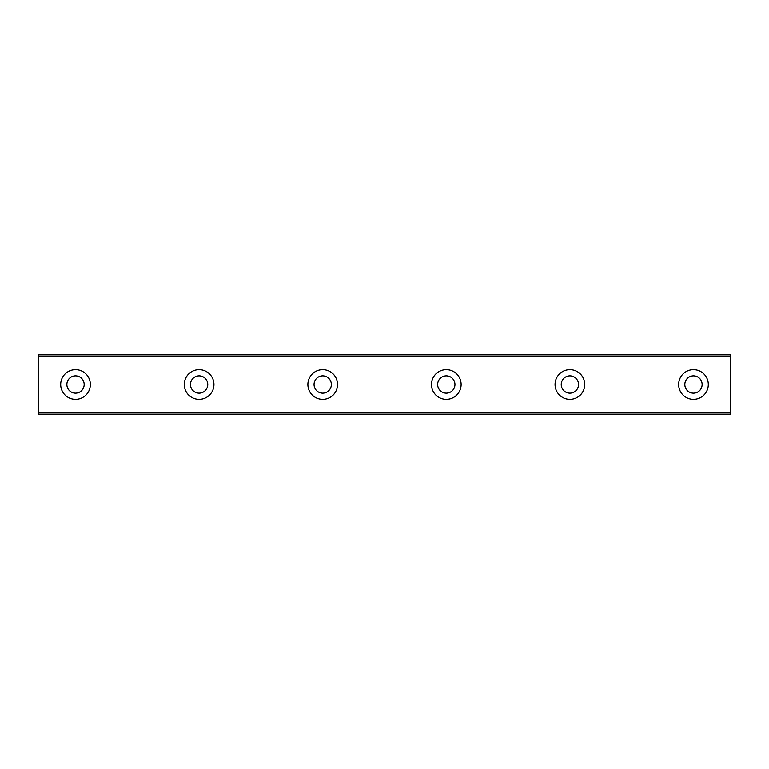 <?xml version="1.0" encoding="UTF-8"?>
<svg xmlns="http://www.w3.org/2000/svg" width="769" height="769" viewBox="0 0 769 769"><rect width="100%" height="100%" fill="white"/><g stroke="black" fill="none" stroke-linecap="round" stroke-linejoin="round"><path stroke-width="1.15" d="M75.525 393.151A8.651 8.651 0 0 1 66.874 384.5A8.651 8.651 0 0 1 75.525 375.849A8.651 8.651 0 0 1 84.177 384.5A8.651 8.651 0 0 1 75.525 393.151M693.475 393.151A8.651 8.651 0 0 1 684.823 384.5A8.651 8.651 0 0 1 693.475 375.849A8.651 8.651 0 0 1 702.126 384.5A8.651 8.651 0 0 1 693.475 393.151M569.887 393.151A8.651 8.651 0 0 1 561.235 384.5A8.651 8.651 0 0 1 569.887 375.849A8.651 8.651 0 0 1 578.538 384.5A8.651 8.651 0 0 1 569.887 393.151M446.299 393.151A8.651 8.651 0 0 1 437.648 384.5A8.651 8.651 0 0 1 446.299 375.849A8.651 8.651 0 0 1 454.95 384.5A8.651 8.651 0 0 1 446.299 393.151M322.701 393.151A8.651 8.651 0 0 1 314.05 384.5A8.651 8.651 0 0 1 322.701 375.849A8.651 8.651 0 0 1 331.352 384.5A8.651 8.651 0 0 1 322.701 393.151M199.113 393.151A8.651 8.651 0 0 1 190.462 384.5A8.651 8.651 0 0 1 199.113 375.849A8.651 8.651 0 0 1 207.765 384.5A8.651 8.651 0 0 1 199.113 393.151M75.525 369.668A14.832 14.832 0 0 0 60.693 384.5A14.832 14.832 0 0 0 75.525 399.332A14.832 14.832 0 0 0 90.358 384.5A14.832 14.832 0 0 0 75.525 369.668M693.475 369.668A14.832 14.832 0 0 0 678.643 384.5A14.832 14.832 0 0 0 693.475 399.332A14.832 14.832 0 0 0 708.307 384.5A14.832 14.832 0 0 0 693.475 369.668M569.887 369.668A14.832 14.832 0 0 0 555.055 384.5A14.832 14.832 0 0 0 569.887 399.332A14.832 14.832 0 0 0 584.719 384.5A14.832 14.832 0 0 0 569.887 369.668M446.299 369.668A14.832 14.832 0 0 0 431.467 384.5A14.832 14.832 0 0 0 446.299 399.332A14.832 14.832 0 0 0 461.121 384.5A14.832 14.832 0 0 0 446.299 369.668M322.701 369.668A14.832 14.832 0 0 0 307.879 384.5A14.832 14.832 0 0 0 322.701 399.332A14.832 14.832 0 0 0 337.533 384.5A14.832 14.832 0 0 0 322.701 369.668M199.113 369.668A14.832 14.832 0 0 0 184.281 384.5A14.832 14.832 0 0 0 199.113 399.332A14.832 14.832 0 0 0 213.945 384.5A14.832 14.832 0 0 0 199.113 369.668M38.45 414.164L38.45 354.836L730.55 354.836L730.55 414.164L38.45 414.164M730.55 412.674L38.45 412.674M38.45 356.326L730.55 356.326"/></g></svg>
